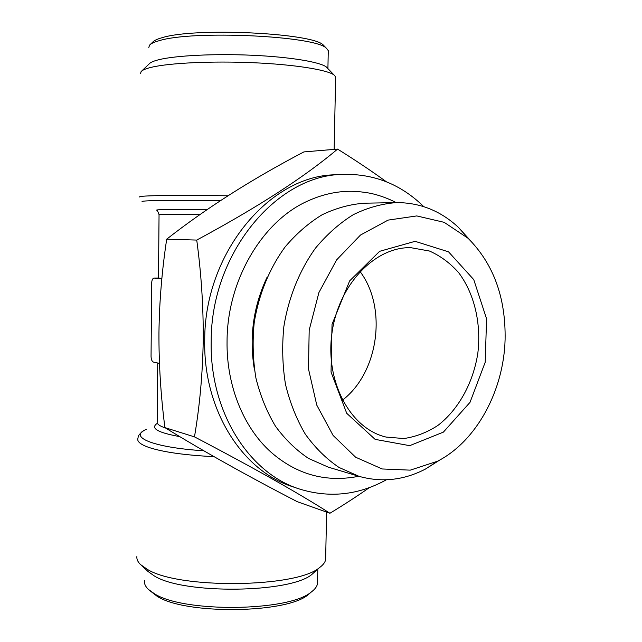 <?xml version="1.0" encoding="UTF-8"?>
<svg xmlns="http://www.w3.org/2000/svg" width="642" height="642" viewBox="0 0 642 642"><rect width="100%" height="100%" fill="white"/><g stroke="black" fill="none" stroke-linecap="round" stroke-linejoin="round"><path stroke-width="0.96" d="M337.572 149.096L303.883 151.913C251.744 179.246 206.01 208.337 166.695 239.185C161.912 270.804 159.328 302.021 158.951 332.829C158.815 364.046 160.797 395.641 164.906 427.612C203.008 451.053 247.154 475.762 297.334 501.723L329.932 513.255C299.124 493.497 253.967 468.034 194.47 436.865C199.702 406.137 202.623 373.997 203.233 340.445C203.474 307.213 201.307 273.757 196.741 240.076C257.675 207.286 304.613 176.959 337.572 149.096C355.435 160.235 371.71 171.133 386.388 181.782M164.906 427.612L194.47 436.865M159.449 363.38L153.438 362.072C151.969 361.43 151.175 359.52 151.055 356.342L151.672 283.098C151.833 280.048 152.619 278.363 154.04 278.058L161.848 278.748M335.622 78.075L335.646 76.871L334.049 74.986C327.155 69.769 294.517 64.521 253.413 62.723C212.358 60.91 169.761 62.932 151.592 67.249C145.903 68.59 142.404 70.05 141.104 71.623L140.582 73.469M327.693 68.389L326.329 66.961C319.748 61.929 289.735 56.945 252.234 55.26C214.765 53.567 175.876 55.517 159.015 59.666C153.751 60.958 150.477 62.354 149.201 63.871L141.802 70.949M360.026 271.502C387.519 307.863 378.676 372.545 342.427 400.191M410.752 247.668L429.458 251.03C440.5 255.901 450.283 263.172 458.797 272.842C474.478 293.835 481.364 323.592 477.841 353.156C473.298 382.584 458.677 409.403 437.932 425.413C427.139 432.443 415.759 436.825 403.81 438.542L386.067 437.066C350.941 429.008 325.309 382.768 331.834 334.025C337.989 285.225 374.655 246.769 410.752 247.668M369.455 487.559C357.602 495.897 344.425 504.46 329.932 513.255M423.72 206.612C400.873 184.23 373.732 173.492 342.298 174.407L335.092 174.793C269.608 175.595 204.26 253.173 204.71 340.461C203.233 410.005 242.475 471.019 292.447 486.652L299.284 488.963C329.314 498.28 358.34 495.223 386.364 479.791M161.872 278.54L154.04 278.058M342.298 174.407C276.525 175.194 210.769 253.478 211.186 341.576C209.661 411.755 249.096 473.266 299.284 488.963M358.814 476.276C327.308 482.479 298.971 475.249 273.821 454.584C244.851 430.694 226.233 387.126 227.059 340.894C227.26 279.599 262.979 220.302 308.537 200.681C319.973 195.537 331.633 192.496 343.518 191.549C349.264 191.131 357.313 190.891 370.795 193.354C379.663 195.369 388.153 198.458 396.242 202.607M324.836 46.633L323.311 45.052C312.839 32.951 194.654 27.229 162.145 37.693C157.274 39.042 154.144 40.502 152.772 42.075L150.26 44.475M166.695 239.185L196.741 240.076M149.056 590.014L157.097 596.258C185.177 614.835 286.404 613.616 308.096 594.789L311.514 591.828M505.093 339.594C503.753 390.601 476.605 441.158 437.579 461.205L410.262 470.145L382.175 468.965L355.644 457.224L333.086 435.42L316.771 405.11L308.473 368.877L309.187 330.092L318.913 292.551L336.633 259.874L360.483 235.052L388.065 220.11L416.778 215.929L444.152 222.325L468.066 238.278C493.505 263.87 505.848 297.639 505.093 339.594M415.093 241.328L448.541 251.833L473.748 279.615L486.572 318.809L485.208 362.224L470.008 402.357L443.373 432.13L409.7 445.66L375.129 439.369L346.728 413.312L331.039 372.055L332.034 324.338L349.641 280.899L379.639 251.319L415.093 241.328M144.458 580.673C144.081 583.578 145.365 586.459 148.302 589.324L154.289 593.657C183.299 612.837 288.74 611.577 311.057 592.165C314.845 589.42 316.988 586.595 317.493 583.698L317.541 581.339M141.288 565.281L147.997 571.468L154.449 576.026C183.797 594.524 290.714 593.104 311.988 574.333L315.559 571.131M328.247 51.882L328.279 50.606L326.393 48.246C315.808 35.896 192.769 29.989 159.184 40.695C154.152 42.075 150.934 43.56 149.538 45.165L148.808 47.468M136.906 556.349C136.537 559.078 137.717 561.798 140.454 564.511L147.395 569.39C179.062 589.3 296.813 587.775 319.467 567.632C323.062 565.032 325.117 562.368 325.63 559.647L325.679 557.232M440.027 459.881L425.397 469.093C403.85 480.248 381.741 482.672 359.071 476.348L328.311 467.159L308.569 458.452C296.139 450.122 285.096 439.369 275.45 426.184C266.839 411.787 260.339 395.793 255.949 378.202C252.924 360.018 252.346 341.472 254.216 322.581C258.742 294.469 269.504 268.26 285.112 246.945C296.275 233.744 308.609 223.015 322.107 214.773C335.999 208.112 350.099 204.252 364.407 203.201L396.507 202.599C420.045 202.599 440.693 210.873 458.444 227.404L470.064 240.204M359.071 476.348L338.992 467.432C326.337 458.869 315.11 447.771 305.295 434.136C296.54 419.234 289.935 402.662 285.497 384.406C282.448 365.531 281.902 346.271 283.852 326.634C288.555 297.423 299.613 270.17 315.591 248.013C327.027 234.298 339.626 223.159 353.413 214.605C367.577 207.687 381.942 203.691 396.507 202.599M146.272 429.378C128.015 436.793 152.627 447.498 203.795 450.788M157.386 423.287C149.947 428.118 157.394 432.564 179.744 436.616M200.015 214.484C172.465 214.219 158.807 214.3 159.047 214.725L158.486 278.026M206.941 209.677C172.385 209.348 155.605 209.509 156.592 210.167C156.913 209.557 157.739 211.041 159.055 214.645M157.723 363.003L157.202 421.826C156.72 423.961 159.537 426.039 165.652 428.07M159.192 278.026L154.16 278.058M220.35 200.697C171.695 199.983 137.629 200.545 142.5 201.724M227.934 195.794C192.833 195.264 167.032 195.28 150.517 195.826C142.685 196.115 139.065 196.508 139.643 196.99M143.158 431.079C137.332 435.701 138.52 436.504 137.805 438.807C137.211 441.696 140.742 444.521 148.414 447.281C162.434 452.024 184.318 455.154 214.059 456.679M326.329 66.961L334.049 74.986M308.096 594.789L311.057 592.165M317.79 569.133L317.493 583.698M327.91 68.614L328.279 50.606M326.618 512.083L325.63 559.647M334.145 149.385L335.646 76.871M311.988 574.333L319.467 567.632M468.066 238.278L458.444 227.404M437.579 461.205L425.397 469.093M323.311 45.052L326.393 48.246M267.2 276.975C253.229 306.475 248.992 337.483 254.481 370.001"/></g></svg>
